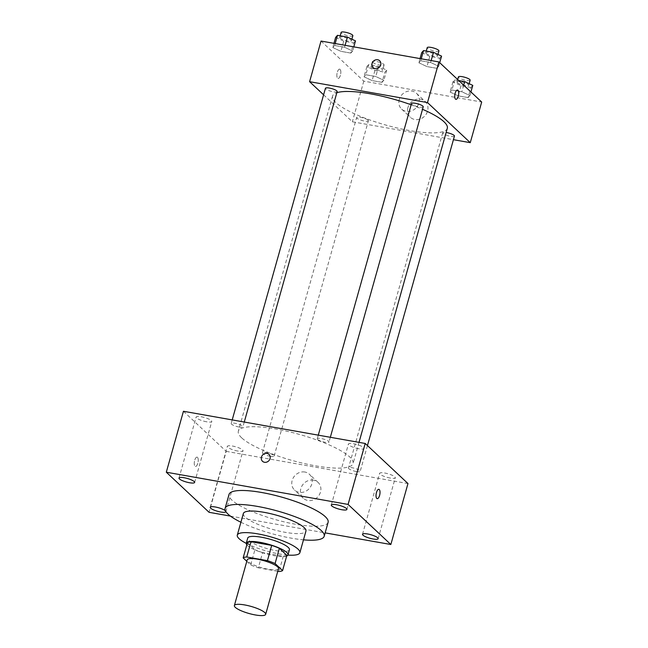 <?xml version="1.0" encoding="UTF-8"?>
<svg xmlns="http://www.w3.org/2000/svg" width="648" height="648" viewBox="0 0 648 648"><rect width="100%" height="100%" fill="white"/><g stroke="black" fill="none" stroke-linecap="round" stroke-linejoin="round"><path stroke-width="0.49" stroke-dasharray="3.24 2.43" d="M278.51 568.636A16.249 3.686 15.7 0 1 265.089 568.604A16.249 3.686 15.7 0 1 248.127 561.622A16.249 3.686 15.7 0 1 247.22 559.84M286.87 555.344A20.979 4.755 15.7 0 1 283.281 556.259L262.602 552.598L258.317 567.834L277.773 571.277M246.807 561.314L250.655 564.926A20.979 4.755 15.7 0 0 258.317 567.834M247.439 542.651L254.939 549.682L250.655 564.926M262.602 552.598A20.979 4.755 15.7 0 1 254.939 549.682M246.831 544.798A21.668 4.917 -164.3 0 0 265.826 553.732A21.668 4.917 -164.3 0 0 286.683 556M289.437 549.779A21.668 4.917 15.7 0 1 271.544 549.747A21.668 4.917 15.7 0 1 248.929 540.44A21.668 4.917 15.7 0 1 247.722 538.051M283.281 556.259L278.996 571.495M246.248 543.356A32.505 7.371 -164.3 0 0 287.931 555.069M243.356 513.532A32.505 7.371 -164.3 0 0 272.654 529.424A32.505 7.371 -164.3 0 0 305.937 531.125M240.91 522.248A51.467 11.672 -164.3 0 0 303.491 539.841M328.115 522.288A51.467 11.672 15.7 0 1 285.606 522.207A51.467 11.672 15.7 0 1 231.903 500.094A51.467 11.672 15.7 0 1 229.028 494.44M225.423 510.827A8.124 1.847 15.7 0 1 225.877 511.637M230.437 516.091L325.142 532.875M390.137 478.038A8.124 1.847 15.7 0 1 379.639 473.332A8.124 1.847 15.7 0 1 387.958 473.761A8.124 1.847 15.7 0 1 395.288 477.73A8.124 1.847 15.7 0 1 390.137 478.038M237.84 451.065A8.124 1.847 15.7 0 1 227.351 446.359A8.124 1.847 15.7 0 1 235.669 446.78A8.124 1.847 15.7 0 1 242.992 450.757A8.124 1.847 15.7 0 1 237.84 451.065M206.623 421.791A8.124 1.847 15.7 0 1 196.125 417.093A8.124 1.847 15.7 0 1 204.452 417.515A8.124 1.847 15.7 0 1 211.775 421.492A8.124 1.847 15.7 0 1 206.623 421.791M358.911 448.772A8.124 1.847 15.7 0 1 348.421 444.066A8.124 1.847 15.7 0 1 356.74 444.496A8.124 1.847 15.7 0 1 364.063 448.465A8.124 1.847 15.7 0 1 358.911 448.772M183.441 411.269L226.209 451.356L209.077 512.309M226.209 451.356L407.973 483.554M313.519 480.16A10.838 9.671 -46.8 0 0 301.919 485.992A10.838 9.671 -46.8 0 0 303.256 498.223A10.838 9.671 -46.8 0 0 317.723 496.927A10.838 9.671 -46.8 0 0 318.079 482.412A10.838 9.671 -46.8 0 0 313.519 480.16M304.835 472.019A10.838 9.671 -46.8 0 0 293.244 477.851A10.838 9.671 -46.8 0 0 294.573 490.082A10.838 9.671 -46.8 0 0 309.039 488.786A10.838 9.671 -46.8 0 0 309.396 474.271A10.838 9.671 -46.8 0 0 304.835 472.019M262.513 461.303L262.513 461.295A4.739 4.228 -46.8 0 0 266.814 462.073A4.739 4.228 -46.8 0 0 270.054 458.606A4.739 4.228 -46.8 0 0 269.001 454.386L269.001 454.386M197.502 457.342A4.739 1.847 100 0 0 197.081 457.124A4.739 1.847 100 0 0 194.441 461.465A4.739 1.847 100 0 0 195.429 466.455A4.739 1.847 100 0 0 197.956 462.688A4.739 1.847 100 0 0 197.502 457.342A4.739 1.847 100 0 0 197.089 457.124A4.739 1.847 100 0 0 194.441 461.465A4.739 1.847 100 0 0 195.437 466.455A4.739 1.847 100 0 0 197.964 462.688A4.739 1.847 100 0 0 197.51 457.342M377.193 498.652L377.193 498.652A4.739 1.847 -80 0 1 376.772 498.434A4.739 1.847 -80 0 1 376.318 493.088A4.739 1.847 -80 0 1 378.845 489.321L378.853 489.321M356.351 471.55A6.091 1.377 15.7 0 1 348.827 468.69A6.091 1.377 15.7 0 1 348.486 468.018A6.091 1.377 15.7 0 1 354.723 468.342A6.091 1.377 15.7 0 1 360.215 471.315A6.091 1.377 15.7 0 1 356.351 471.55M239.063 427.032A6.091 1.377 15.7 0 1 231.539 424.173A6.091 1.377 15.7 0 1 231.198 423.509A6.091 1.377 15.7 0 1 237.435 423.824A6.091 1.377 15.7 0 1 242.927 426.805A6.091 1.377 15.7 0 1 239.063 427.032M317.609 439.425A6.091 1.377 15.7 0 1 317.269 438.753A6.091 1.377 15.7 0 1 323.506 439.069A6.091 1.377 15.7 0 1 328.99 442.049A6.091 1.377 15.7 0 1 323.959 442.041A6.091 1.377 15.7 0 1 317.609 439.425M270.281 456.297A6.091 1.377 15.7 0 1 262.424 452.774A6.091 1.377 15.7 0 1 267.446 452.782A6.091 1.377 15.7 0 1 273.804 455.398A6.091 1.377 15.7 0 1 274.144 456.07A6.091 1.377 15.7 0 1 270.281 456.297M241.672 437.837A59.592 13.519 15.7 0 1 238.343 431.285A59.592 13.519 15.7 0 1 299.36 434.403A59.592 13.519 15.7 0 1 353.071 463.539A59.592 13.519 15.7 0 1 303.847 463.442A59.592 13.519 15.7 0 1 241.672 437.837M447.306 128.304A59.592 13.519 15.7 0 1 398.083 128.207A59.592 13.519 15.7 0 1 335.899 102.603A59.592 13.519 15.7 0 1 332.57 96.05A59.592 13.519 15.7 0 1 336.83 92.713M411.14 104.79A59.592 13.519 15.7 0 1 422.528 109.293M368.032 120.163A6.091 1.377 -164.3 0 0 361.681 117.547A6.091 1.377 -164.3 0 0 356.651 117.539A6.091 1.377 -164.3 0 0 362.135 120.52A6.091 1.377 -164.3 0 0 368.372 120.836A6.091 1.377 -164.3 0 0 368.032 120.163M423.225 106.815A6.091 1.377 15.7 0 1 418.195 106.807A6.091 1.377 15.7 0 1 411.836 104.19A6.091 1.377 15.7 0 1 411.496 103.518M337.154 91.571A6.091 1.377 15.7 0 1 332.124 91.554A6.091 1.377 15.7 0 1 325.774 88.938A6.091 1.377 15.7 0 1 325.434 88.274M454.442 136.08A6.091 1.377 15.7 0 1 449.412 136.072A6.091 1.377 15.7 0 1 443.062 133.456A6.091 1.377 15.7 0 1 442.722 132.783A6.091 1.377 15.7 0 1 446.132 132.484M323.595 94.802L352.366 121.784L453.43 139.685M468.083 97.605L469.93 95.556L461.846 91.757L451.923 89.999L450.077 92.04L458.16 95.847L468.083 97.605L469.93 95.556L461.846 91.757L451.923 89.999L450.077 92.04L458.16 95.847L468.083 97.605L470.942 87.448L472.789 85.398M350.795 53.087L352.642 51.046L344.558 47.239L334.635 45.482L332.789 47.531L340.872 51.33L350.795 53.087L352.642 51.046L344.558 47.239L334.635 45.482L332.789 47.531L340.872 51.33L350.795 53.087L353.654 42.93L355.493 40.889M321.027 41.051L363.787 81.146L481.691 102.036M436.865 68.332L438.712 66.29L430.628 62.492L420.698 60.726L418.859 62.775L426.935 66.574L436.865 68.332L438.712 66.29L430.628 62.492L420.698 60.726L418.859 62.775L426.935 66.574L436.865 68.332L439.717 58.174L441.563 56.133M382.012 82.353L383.859 80.312L375.775 76.513L365.853 74.747L364.006 76.796L372.09 80.595L382.012 82.353L383.859 80.312L375.775 76.513L365.853 74.747L364.006 76.796L372.09 80.595L382.012 82.353L384.872 72.195L386.718 70.154L378.635 66.347L368.704 64.589L366.865 66.639L374.941 70.438L384.872 72.195M363.787 81.146L352.366 121.784M407.916 107.625A10.838 9.671 -46.8 0 0 410.338 117.272A10.838 9.671 -46.8 0 0 424.796 115.984A10.838 9.671 -46.8 0 0 425.153 101.461A10.838 9.671 -46.8 0 0 415.319 99.695A10.838 9.671 -46.8 0 0 407.916 107.625M340.087 69.352A4.739 1.847 100 0 0 339.665 69.133A4.739 1.847 100 0 0 337.017 73.475A4.739 1.847 100 0 0 338.013 78.465A4.739 1.847 100 0 0 340.54 74.698A4.739 1.847 100 0 0 340.087 69.352A4.739 1.847 100 0 0 339.665 69.133A4.739 1.847 100 0 0 337.025 73.475A4.739 1.847 100 0 0 338.013 78.465A4.739 1.847 100 0 0 340.54 74.698A4.739 1.847 100 0 0 340.095 69.352M455.909 99.347L455.917 99.355A4.739 1.847 -80 0 1 455.909 99.347A4.739 1.847 -80 0 1 455.487 99.128A4.739 1.847 -80 0 1 455.034 93.782A4.739 1.847 -80 0 1 457.561 90.015L457.569 90.015M399.241 99.484A10.838 9.671 -46.8 0 0 401.655 109.131A10.838 9.671 -46.8 0 0 416.121 107.843A10.838 9.671 -46.8 0 0 416.47 93.32A10.838 9.671 -46.8 0 0 406.644 91.554A10.838 9.671 -46.8 0 0 399.241 99.484M379.647 60.734L379.647 60.734A4.739 4.228 133.2 0 1 379.493 67.092A4.739 4.228 133.2 0 1 373.167 67.651L373.167 67.651M371.264 67.416A6.091 1.377 15.7 0 1 370.931 66.744A6.091 1.377 15.7 0 1 377.16 67.068A6.091 1.377 15.7 0 1 382.652 70.041A6.091 1.377 15.7 0 1 377.622 70.033A6.091 1.377 15.7 0 1 371.264 67.416M386.718 70.154L383.859 80.312M378.635 66.347L375.775 76.513M368.704 64.589L365.853 74.747M366.865 66.639L364.006 76.796M374.941 70.438L372.09 80.595M372.697 62.338A6.091 1.377 15.7 0 1 372.357 61.665A6.091 1.377 15.7 0 1 378.594 61.989A6.091 1.377 15.7 0 1 384.078 64.962A6.091 1.377 15.7 0 1 379.048 64.954A6.091 1.377 15.7 0 1 372.697 62.338M458.776 80.546L454.775 79.842L452.928 81.883L461.012 85.682L470.942 87.448M457.334 82.66A6.091 1.377 15.7 0 1 456.994 81.996A6.091 1.377 15.7 0 1 463.231 82.312A6.091 1.377 15.7 0 1 468.723 85.285A6.091 1.377 15.7 0 1 463.693 85.277A6.091 1.377 15.7 0 1 457.334 82.66M470.942 91.951L469.93 95.556M463.701 85.163L461.846 91.757M454.775 79.842L451.923 89.999M452.928 81.883L450.077 92.04M461.012 85.682L458.16 95.847M470.148 80.206A6.091 1.377 15.7 0 1 465.118 80.198A6.091 1.377 15.7 0 1 458.768 77.582A6.091 1.377 15.7 0 1 458.428 76.918M335.64 37.365L343.724 41.172L353.654 42.93M340.046 38.151A6.091 1.377 15.7 0 1 339.706 37.479A6.091 1.377 15.7 0 1 345.943 37.795A6.091 1.377 15.7 0 1 351.435 40.775A6.091 1.377 15.7 0 1 346.405 40.767A6.091 1.377 15.7 0 1 340.046 38.151M353.816 46.859L352.642 51.046M345.101 45.32L344.558 47.239M335.17 43.562L334.635 45.482M333.963 43.343L332.789 47.531M343.724 41.172L340.872 51.33M352.86 35.697A6.091 1.377 15.7 0 1 347.83 35.689A6.091 1.377 15.7 0 1 341.472 33.072A6.091 1.377 15.7 0 1 341.132 32.4M421.71 52.618L429.794 56.417L439.717 58.174M426.117 53.395A6.091 1.377 15.7 0 1 425.776 52.723A6.091 1.377 15.7 0 1 432.014 53.047A6.091 1.377 15.7 0 1 437.497 56.02A6.091 1.377 15.7 0 1 432.467 56.012A6.091 1.377 15.7 0 1 426.117 53.395M439.725 62.686L438.712 66.29M431.171 60.564L430.628 62.492M421.24 58.806L420.698 60.726M420.034 58.595L418.859 62.775M429.794 56.417L426.935 66.574M438.931 50.941A6.091 1.377 15.7 0 1 433.901 50.933A6.091 1.377 15.7 0 1 427.542 48.317A6.091 1.377 15.7 0 1 427.202 47.644M378.149 538.682L395.288 477.73M362.507 534.284L379.639 473.332M225.86 511.709L242.992 450.757M210.219 507.311L227.351 446.359M194.643 482.436L211.775 421.492M178.994 478.046L196.125 417.093M346.931 509.417L364.063 448.465M331.29 505.019L348.421 444.066M318.079 482.412L309.396 474.271M303.256 498.223L294.573 490.082M332.57 96.05L238.343 431.285M359.024 442.365L353.071 463.539M274.144 456.07L368.372 120.836M262.424 452.774L356.651 117.539M318.281 435.148L317.269 438.753M330.334 437.287L328.99 442.049M232.211 419.904L231.198 423.509M244.264 422.042L242.927 426.805M442.722 132.783L348.486 468.018M367.448 445.565L360.215 471.315M401.655 109.131L410.338 117.272M416.47 93.32L425.153 101.461M372.357 61.665L370.931 66.744M384.078 64.962L382.652 70.041M457.69 79.526L456.994 81.996M469.168 83.697L468.723 85.285M340.176 35.802L339.706 37.479M351.88 39.18L351.435 40.775M426.246 51.046L425.776 52.723M437.951 54.432L437.497 56.02"/><path stroke-width="0.97" d="M235.281 607.338A16.249 3.686 15.7 0 1 234.374 605.548A16.249 3.686 15.7 0 1 251.019 606.398A16.249 3.686 15.7 0 1 265.664 614.345A16.249 3.686 15.7 0 1 252.242 614.32A16.249 3.686 15.7 0 1 235.281 607.338M234.374 605.548L247.22 559.84A16.249 3.686 15.7 0 1 263.866 560.69A16.249 3.686 15.7 0 1 278.51 568.636L265.664 614.345M277.773 571.277L278.996 571.495A20.979 4.755 15.7 0 0 282.585 570.58L275.084 563.549A20.979 4.755 15.7 0 0 267.413 560.642L246.734 556.972A20.979 4.755 15.7 0 0 243.154 557.888L246.807 561.314M267.413 560.642L271.698 545.397L251.019 541.736L246.734 556.972M251.019 541.736A20.979 4.755 15.7 0 0 247.439 542.651L243.154 557.888M271.698 545.397A20.979 4.755 15.7 0 1 279.369 548.313L275.084 563.549M282.585 570.58L286.87 555.344L279.369 548.313M286.683 556A21.668 4.917 -164.3 0 0 288.012 554.858A21.668 4.917 -164.3 0 0 260.026 542.319A21.668 4.917 -164.3 0 0 246.289 543.137A21.668 4.917 -164.3 0 0 246.831 544.798M246.289 543.137L247.722 538.051A21.668 4.917 15.7 0 1 261.452 537.233A21.668 4.917 15.7 0 1 289.437 549.779L288.012 554.858M287.931 555.069A32.505 7.371 -164.3 0 0 299.87 552.712A32.505 7.371 -164.3 0 0 257.888 533.895A32.505 7.371 -164.3 0 0 237.29 535.126A32.505 7.371 -164.3 0 0 246.248 543.356M299.87 552.712L305.937 531.125A32.505 7.371 -164.3 0 0 263.955 512.309A32.505 7.371 -164.3 0 0 243.356 513.532L237.29 535.126M303.491 539.841A51.467 11.672 -164.3 0 0 324.194 536.26A51.467 11.672 -164.3 0 0 257.718 506.461A51.467 11.672 -164.3 0 0 225.099 508.405A51.467 11.672 -164.3 0 0 240.91 522.248M225.099 508.405L229.028 494.44A51.467 11.672 15.7 0 1 261.646 492.496A51.467 11.672 15.7 0 1 328.115 522.288L324.194 536.26M373.005 538.99A8.124 1.847 15.7 0 1 362.507 534.284A8.124 1.847 15.7 0 1 370.826 534.713A8.124 1.847 15.7 0 1 378.149 538.682A8.124 1.847 15.7 0 1 373.005 538.99M225.877 511.637A8.124 1.847 15.7 0 1 225.86 511.709A8.124 1.847 15.7 0 1 220.709 512.017A8.124 1.847 15.7 0 1 210.219 507.311A8.124 1.847 15.7 0 1 216.95 507.327A8.124 1.847 15.7 0 1 225.423 510.827M189.491 482.744A8.124 1.847 15.7 0 1 178.994 478.046A8.124 1.847 15.7 0 1 187.321 478.467A8.124 1.847 15.7 0 1 194.643 482.436A8.124 1.847 15.7 0 1 189.491 482.744M341.78 509.725A8.124 1.847 15.7 0 1 331.29 505.019A8.124 1.847 15.7 0 1 339.609 505.44A8.124 1.847 15.7 0 1 346.931 509.417A8.124 1.847 15.7 0 1 341.78 509.725M325.142 532.875L390.841 544.506L348.073 504.419L166.309 472.214L209.077 512.309L230.437 516.091M348.073 504.419L365.205 443.467L407.973 483.554L390.841 544.506M365.205 443.467L183.441 411.269L166.309 472.214M270.054 458.606A4.739 4.228 -46.8 0 0 269.001 454.386A4.739 4.228 -46.8 0 0 262.667 454.945A4.739 4.228 -46.8 0 0 262.513 461.295A4.739 4.228 -46.8 0 0 266.814 462.073A4.739 4.228 -46.8 0 0 270.054 458.606M269.001 454.386A4.739 4.228 -46.8 0 0 262.675 454.945A4.739 4.228 -46.8 0 0 262.513 461.303M376.772 498.434A4.739 1.847 -80 0 1 376.318 493.088A4.739 1.847 -80 0 1 378.853 489.321A4.739 1.847 -80 0 1 379.841 494.311A4.739 1.847 -80 0 1 377.193 498.652A4.739 1.847 -80 0 1 376.772 498.434M378.845 489.321A4.739 1.847 -80 0 1 379.841 494.311A4.739 1.847 -80 0 1 377.193 498.652M336.83 92.713A59.592 13.519 15.7 0 1 411.14 104.79M422.528 109.293A59.592 13.519 15.7 0 1 447.306 128.304L359.024 442.365M318.281 435.148L411.496 103.518A6.091 1.377 15.7 0 1 417.733 103.834A6.091 1.377 15.7 0 1 423.225 106.815L330.334 437.287M232.211 419.904L325.434 88.274A6.091 1.377 15.7 0 1 331.663 88.59A6.091 1.377 15.7 0 1 337.154 91.571L244.264 422.042M446.132 132.484A6.091 1.377 15.7 0 1 454.442 136.08L367.448 445.565M453.43 139.685L470.27 142.665L427.502 102.57L309.598 81.689L323.595 94.802M470.27 142.665L481.691 102.036L438.923 61.941L427.502 102.57M438.923 61.941L321.027 41.051L309.598 81.689M373.167 67.651A4.739 4.228 133.2 0 1 372.106 63.431A4.739 4.228 133.2 0 1 375.346 59.964A4.739 4.228 133.2 0 1 379.647 60.734A4.739 4.228 133.2 0 1 379.493 67.084A4.739 4.228 133.2 0 1 373.167 67.651A4.739 4.228 133.2 0 1 372.106 63.431A4.739 4.228 133.2 0 1 375.346 59.964A4.739 4.228 133.2 0 1 379.647 60.734M455.487 99.128A4.739 1.847 -80 0 1 455.042 93.782A4.739 1.847 -80 0 1 457.569 90.015A4.739 1.847 -80 0 1 458.557 95.005A4.739 1.847 -80 0 1 455.917 99.355A4.739 1.847 -80 0 1 455.487 99.128M457.561 90.015A4.739 1.847 -80 0 1 458.557 95.005A4.739 1.847 -80 0 1 455.909 99.355M470.942 91.951L472.789 85.398L464.705 81.599L458.776 80.546M464.705 81.599L463.701 85.163M457.69 79.526L458.428 76.918A6.091 1.377 15.7 0 1 464.656 77.234A6.091 1.377 15.7 0 1 470.148 80.206L469.168 83.697M353.816 46.859L355.493 40.889L347.417 37.082L337.486 35.324L335.64 37.365L333.963 43.343M347.417 37.082L345.101 45.32M337.486 35.324L335.17 43.562M340.176 35.802L341.132 32.4A6.091 1.377 15.7 0 1 347.369 32.716A6.091 1.377 15.7 0 1 352.86 35.697L351.88 39.18M439.725 62.686L441.563 56.133L433.48 52.326L423.557 50.568L421.71 52.618L420.034 58.595M433.48 52.326L431.171 60.564M423.557 50.568L421.24 58.806M426.246 51.046L427.202 47.644A6.091 1.377 15.7 0 1 433.439 47.968A6.091 1.377 15.7 0 1 438.931 50.941L437.951 54.432"/></g></svg>
